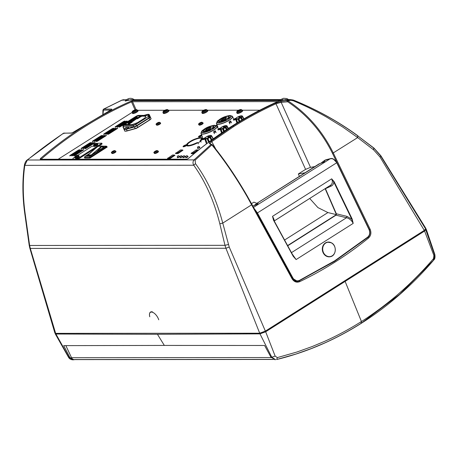<?xml version="1.0" encoding="UTF-8"?>
<svg xmlns="http://www.w3.org/2000/svg" width="458" height="458" viewBox="0 0 458 458"><rect width="100%" height="100%" fill="white"/><g stroke="black" fill="none" stroke-linecap="round" stroke-linejoin="round"><path stroke-width="0.69" d="M361.574 323.016L399.72 294.334L433.898 259.869C412.286 285.139 388.109 306.27 361.368 323.256C334.586 340.202 306.339 352.294 276.632 359.536L296.091 354.005L311.44 348.527L324.001 343.271C336.716 337.58 349.065 330.939 361.059 323.342L361.368 323.256M433.961 259.394L434.556 255.02M425.883 228.989L426.249 229.258L424.589 231.038L433.892 255.472L433.537 258.593C422.843 271.056 411.507 282.523 399.525 292.994C394.973 297.059 388.876 302.005 381.222 307.839C372.228 314.423 365.633 318.986 361.436 321.51C349.511 329.067 337.231 335.68 324.59 341.342L312.104 346.574L296.841 352.042L277.342 357.601L275.155 356.095L265.663 331.775L259.989 333.865L271.777 357.223L270.964 357.229L275.121 359.633M275.155 356.095L271.777 357.223L275.573 359.662L274.68 359.656M426.249 229.258L434.831 254.476L434.321 254.19L425.848 230.059M74.763 359.604L73.503 359.805L69.811 357.377L68.952 357.377L73.034 359.782M55.263 333.327L55.212 333.779L55.939 334.019L157.438 334.277L164.336 345.429L63.696 345.624L69.811 357.377M55.939 334.019L68.952 357.377L68.545 357.326L68.694 356.942M259.989 333.865L157.438 334.277M265.663 331.775L424.589 231.038M424.709 230.105L265.153 331.586L260.883 333.161A25196.99 6393.938 155.8 0 1 260.241 333.166M270.964 357.229L264.592 345.475L164.336 345.429M433.898 259.869C434.945 258.993 435.255 257.19 434.831 254.476L433.892 255.472M273.289 359.381L74.883 359.53A3.716 3.126 -90 0 1 74.253 359.604A3.716 3.126 -90 0 1 71.522 357.698L65.866 345.618M40.951 159.418A0.744 0.624 90 0 0 40.212 159.418L40.43 158.537C54.302 146.566 68.815 135.78 83.969 126.173C99.117 116.572 114.763 108.243 130.896 101.189A0.744 0.372 66.4 0 1 131.509 101.876C115.399 108.918 99.781 117.231 84.656 126.82C69.53 136.404 55.046 147.178 41.191 159.126L41.26 159.275M298.69 281.052L334.477 261.409L367.677 237.559C369.978 235.475 370.539 232.853 369.366 229.698L332.508 153.39C321.831 131.801 306.906 114.603 287.744 101.785L281.172 102.34L275.974 103.76C261.404 110.361 247.274 117.998 233.586 126.671L211.796 141.648C210.342 142.799 209.924 143.577 210.543 143.984A0.744 0.693 114 0 0 210.222 143.68L210.222 143.68A0.744 0.693 114 0 0 209.581 143.732C208.882 143.285 209.38 142.398 211.086 141.064L232.91 126.064C246.622 117.374 260.774 109.725 275.373 103.113L281.389 101.344L287.24 100.594L290.784 99.558L293.401 100.142M374.1 148.398L380.546 155.789L425.207 228.296L425.929 228.531L424.291 230.38L380.008 156.991L373.636 149.881L357.675 137.577L342.905 127.135L326.938 117.311C315.762 110.928 304.444 105.38 292.977 100.663L289.771 100.411L288.237 101C307.524 113.933 322.546 131.269 333.31 153.024L370.173 229.332C371.524 232.847 370.951 235.773 368.45 238.103C347.004 255.438 324.104 269.951 299.761 281.641C296.675 282.849 294.122 281.91 292.089 278.83L247.12 196.596C235.807 177 224.059 159.762 211.871 144.883L195.131 160.174L195.469 163.655C207.359 179.708 216.462 199.522 222.76 223.098L229.229 247.045L265.371 331.123L259.703 333.212L55.636 333.361L54.886 333.052L55.315 332.233M210.308 143.772L212.46 145.014C224.535 159.796 236.185 176.908 247.412 196.356L251.974 204.474L251.694 204.76L222.76 223.098L219.829 223.796C214.144 201.114 205.453 181.591 193.757 165.229C192.658 163.283 192.761 161.502 194.066 159.882L211.132 144.425L209.581 143.732M211.871 144.883L211.132 144.425L212.094 144.676M295.347 281.201L295.754 281.183M282.941 99.563L279.529 100.966L285.374 99.563L286.908 99.867M132.602 99.987L131.068 99.678L125.223 101.081L128.635 99.684M124.897 99.993L123.654 99.684L122.303 99.993L103.748 109.118L111.752 109.113L111.403 109.697L73.045 132.385L71.156 133.123A0.744 0.624 -90 0 1 71.465 133.026L71.465 133.026A0.744 0.624 -90 0 1 71.62 133.049M130.896 101.189L132.889 100.674L279.357 100.565L278.979 101.081C246.662 115.279 216.508 134.394 188.507 158.428L186.687 159.31L40.212 159.418M71.156 133.123L63.748 133.129C51.708 141.196 39.583 150.155 27.365 160.008L24.812 165.355C22.637 180.246 22.763 196.453 25.201 213.983L29.633 245.465L224.981 245.322L219.829 223.796M292.977 100.663L293.572 100.222C317.01 109.783 338.359 121.633 357.606 135.774L357.675 137.577L332.508 153.39M358.076 136.123L373.608 147.997L373.636 149.881M424.291 230.38L265.371 331.123M309.717 198.469L317.944 207.611L327.917 212.564L336.407 214.636L287.584 245.58M259.703 333.212L225.92 248.276L30.308 248.425L55.636 333.361M251.522 203.638L253.881 202.144L256.852 203.341M299.4 176.37L298.324 173.971L305.583 169.374L275.974 103.76A0.744 0.366 -114.4 0 0 275.373 103.113M314.829 166.586L310.507 167.359L305.583 169.374M368.45 238.103A0.744 0.338 51 0 0 367.677 237.559L367.505 237.633M138.047 110.326L137.589 110.326M110.538 110.115L103.422 110.12L103.016 114.082M29.633 245.465L30.308 248.425L29.822 248.144L29.192 245.242L29.633 245.465M229.229 247.045L225.92 248.276L224.981 245.322L228.399 244.503M305.074 172.775L298.324 173.971M325.151 188.69L336.407 214.63M292.37 278.573L297.299 281.498L299.103 281.029A0.744 0.366 64.4 0 1 299.761 281.641M287.017 101.59L287.24 100.594L288.237 101L287.744 101.785M425.929 228.531L380.924 155.846L373.946 148.071L357.606 135.774M357.916 135.843C338.525 121.61 317.05 109.702 293.509 100.119L293.572 100.222M289.771 100.411L289.101 99.867L283.851 99.873M310.507 167.359L281.172 102.34A0.744 0.498 -97.4 0 1 281.389 101.344M195.131 160.174L194.066 159.882L27.365 160.008L27.045 160.575M195.469 163.655L193.757 165.229L24.812 165.355L24.497 164.662C25.093 162.384 25.969 160.85 27.119 160.06L63.485 133.204L63.278 133.753M126.185 99.987L121.817 100.216M103.17 109.828L103.102 110.533L103.502 109.176L122.034 100.056L126.545 99.684M30.085 247.646L29.822 248.144L54.886 333.052M29.552 244.904L29.192 245.242L24.806 213.777L25.201 213.983M24.967 164.113L24.497 164.662C22.265 179.782 22.368 196.156 24.806 213.777L25.133 213.48M111.38 109.697A0.744 0.624 -90 0 1 111.752 109.113M111.403 109.697A0.744 0.372 -117 0 0 111.311 109.714L72.937 132.414A0.744 0.349 -124.2 0 0 72.874 132.494M73.045 132.385A0.744 0.349 -124.2 0 0 72.937 132.414L71.465 133.026L63.485 133.204M103.422 110.12L103.748 109.118M132.889 100.674A0.744 0.624 90 0 0 132.545 101.71L131.509 101.876L135.03 109.846M40.579 159.275L187.053 159.166A0.744 0.624 90 0 0 186.687 159.31M40.43 158.537A0.744 0.326 49.2 0 1 41.191 159.126M187.219 159.195A0.744 0.624 90 0 0 187.053 159.166L188.393 158.468A0.744 0.321 49.3 0 1 188.507 158.428M188.335 158.565A0.744 0.321 49.3 0 1 188.393 158.468C216.399 134.423 246.564 115.302 278.899 101.098L278.899 101.098A0.744 0.378 66.3 0 1 278.979 101.081A0.744 0.624 90 0 1 279.357 100.565M274.205 220.945L330.138 185.49C332.388 184.156 332.897 181.941 331.678 178.832L333.733 181.86C333.67 183.864 332.874 185.244 331.346 186.005L330.138 185.49L274.176 220.996M291.322 252.724L296.114 259.572L293.212 256.303L273.483 220.126L272.527 216.325C274.067 219.233 274.571 220.808 274.027 221.059M325.375 188.547L336.338 213.783L336.012 215.18L287.704 245.803M252.472 206.157L253.984 205.602L256.852 203.381L319.203 163.855L323.56 162.166C324.888 161.273 325.123 160.827 324.27 160.827L325.936 159.768L324.27 160.827L324.774 160.953M319.581 163.798L256.451 203.592L319.163 163.838L320.72 163.3L324.848 160.237L325.558 160.243L325.169 160.077M252.845 206.1L256.829 204.468C258.157 203.57 258.392 203.123 257.533 203.129L258.031 203.243M352.139 218.953L353.198 223.384C351.618 220.355 349.391 218.472 346.511 217.739L346.969 216.376L351.738 219.136L353.198 223.384L296.114 259.572L293.355 256.177L273.323 219.33L272.527 216.325L331.678 178.832L334.134 181.677L352.139 218.953L351.738 219.136L333.733 181.86L334.134 181.677M254.11 208.39L257.47 212.999L292.971 278.075C294.677 280.651 296.818 281.43 299.395 280.411L334.615 260.871L367.682 237.13C369.778 235.177 370.264 232.733 369.142 229.796L336.756 162.739C335.096 159.739 332.937 158.394 330.287 158.691L326.314 159.939M273.609 219.972L273.329 219.342M334.655 261.197L367.7 237.467C369.921 235.2 370.408 232.601 369.171 229.681L336.79 162.624L333.579 159.292M255.306 210.583L292.473 278.298L297.362 281.269L299.355 280.788L297.408 281.269M292.971 278.075L292.027 278.309M294.053 280.491L297.122 281.269M324.567 160.455L325.976 159.745M327.43 242.15A7.425 6.412 79.4 0 0 327.39 242.156A7.425 6.412 79.4 0 0 322.323 248.431A7.425 6.412 79.4 0 0 326.325 256.148A7.425 6.412 79.4 0 0 330.121 256.755A7.425 6.412 79.4 0 0 330.161 256.749M186.572 145.529A2.193 0.555 155.8 0 1 183.435 146.783A2.193 0.555 155.8 0 1 183.194 146.755A2.193 0.555 155.8 0 1 183.99 145.684A2.193 0.555 155.8 0 1 186.543 144.728M204.829 139.06A2.193 0.555 155.8 0 1 202.785 139.673A2.193 0.555 155.8 0 1 202.545 139.644A2.193 0.555 155.8 0 1 202.963 138.826A2.193 0.555 155.8 0 1 205.075 137.795M220.269 129.276A2.193 0.555 155.8 0 1 218.231 129.883A2.193 0.555 155.8 0 1 217.985 129.854A2.193 0.555 155.8 0 1 218.403 129.036A2.193 0.555 155.8 0 1 220.516 128.005M235.715 119.486A2.193 0.555 155.8 0 1 233.672 120.099A2.193 0.555 155.8 0 1 233.431 120.065A2.193 0.555 155.8 0 1 233.843 119.252A2.193 0.555 155.8 0 1 235.962 118.221M78.707 150.55L78.484 150.052L79.835 149.674L79.486 150.052L70.938 155.474L69.748 155.909L69.937 155.474L70.103 155.846M80.711 150.545L80.488 150.052L81.839 149.674L81.49 150.052L72.942 155.474L71.751 155.909L71.94 155.474L72.106 155.846M82.715 150.545L82.492 150.052L83.843 149.669L83.493 150.052L74.946 155.468L73.755 155.909L73.944 155.468L74.11 155.846M90.014 143.383L89.791 142.89L91.136 142.507L90.793 142.885L82.245 148.306L81.055 148.741L81.243 148.306L81.409 148.678M92.018 143.383L91.795 142.885L93.146 142.507L92.797 142.885L84.249 148.306L83.058 148.741L83.247 148.306L83.413 148.678M94.022 143.377L93.798 142.885L95.149 142.507L94.8 142.885L86.253 148.3L85.062 148.741L85.251 148.306L85.417 148.678M101.321 136.215L101.098 135.723L102.346 135.408L102.1 135.723L93.552 141.138L92.361 141.579L92.55 141.138L92.716 141.516M103.325 136.215L103.102 135.723L104.447 135.339L104.103 135.717L95.556 141.138L94.365 141.574L94.554 141.138L94.72 141.511M105.329 136.209L105.105 135.717L106.451 135.339L106.107 135.717L97.56 141.138L96.369 141.574L96.558 141.138L96.724 141.511M112.628 129.047L112.405 128.555L113.75 128.171L113.407 128.555L104.859 133.971L103.668 134.412L103.857 133.971L104.023 134.349M114.632 129.047L114.408 128.555L115.754 128.171L115.41 128.555L106.863 133.971L105.672 134.406L105.861 133.971L106.027 134.343M116.635 129.047L116.412 128.549L117.758 128.171L117.414 128.549L108.867 133.971L107.676 134.406L107.865 133.971L108.031 134.343M123.929 121.88L123.712 121.387L125.057 121.009L124.713 121.387L116.166 126.803L115.078 127.175L115.164 126.809L115.313 127.147M125.939 121.88L125.715 121.387L127.061 121.004L126.717 121.387L118.17 126.803L116.979 127.244L117.168 126.803L117.334 127.181M122.692 125.206L120.173 126.803L119.086 127.175L119.172 126.803L119.32 127.141M179.456 156.441A1.3 0.332 155.8 0 1 179.479 156.441A1.3 0.332 155.8 0 1 179.696 156.516A1.3 0.332 155.8 0 1 178.946 157.209A1.3 0.332 155.8 0 1 177.549 157.661A1.3 0.332 155.8 0 1 177.326 157.586A1.3 0.332 155.8 0 1 177.423 157.352M182.261 156.436A1.3 0.332 155.8 0 1 182.284 156.436A1.3 0.332 155.8 0 1 182.502 156.516A1.3 0.332 155.8 0 1 181.752 157.203A1.3 0.332 155.8 0 1 180.355 157.661A1.3 0.332 155.8 0 1 180.131 157.581A1.3 0.332 155.8 0 1 180.234 157.352M185.072 156.436A1.3 0.332 155.8 0 1 185.089 156.436A1.3 0.332 155.8 0 1 185.307 156.516A1.3 0.332 155.8 0 1 184.557 157.203A1.3 0.332 155.8 0 1 183.16 157.661A1.3 0.332 155.8 0 1 182.937 157.581A1.3 0.332 155.8 0 1 183.04 157.346M199.682 147.173A1.3 0.332 155.8 0 1 199.705 147.173A1.3 0.332 155.8 0 1 199.923 147.247A1.3 0.332 155.8 0 1 199.173 147.94A1.3 0.332 155.8 0 1 197.776 148.392A1.3 0.332 155.8 0 1 197.553 148.318A1.3 0.332 155.8 0 1 197.65 148.083M187.877 156.436A1.3 0.332 155.8 0 1 187.894 156.436A1.3 0.332 155.8 0 1 188.112 156.51A1.3 0.332 155.8 0 1 187.362 157.203A1.3 0.332 155.8 0 1 185.965 157.655A1.3 0.332 155.8 0 1 185.742 157.575A1.3 0.332 155.8 0 1 185.845 157.346M175.574 153.585L178.013 153.562L182.948 150.241M167.576 158.657L170.015 158.628L174.95 155.308M191.204 153.573L193.173 153.722L196.201 151.924M201.995 135.751A2.193 0.555 155.8 0 1 198.875 136.994A2.193 0.555 155.8 0 1 198.635 136.965A2.193 0.555 155.8 0 1 199.253 136.009A2.193 0.555 155.8 0 1 201.652 134.99M215.821 125.624A2.193 0.555 155.8 0 1 217.092 125.2M217.436 125.961A2.193 0.555 155.8 0 1 217.063 126.219M78.484 150.052L69.937 155.474M80.488 150.052L71.94 155.474M82.492 150.052L73.944 155.468M89.791 142.89L81.243 148.306M91.795 142.885L83.247 148.306M93.798 142.885L85.251 148.306M101.098 135.723L92.55 141.138M103.102 135.723L94.554 141.138M105.105 135.717L96.558 141.138M112.405 128.555L103.857 133.971M114.408 128.555L105.861 133.971M116.412 128.549L107.865 133.971M123.712 121.387L115.164 126.809M125.715 121.387L117.168 126.803M127.782 121.525L119.172 126.803M127.719 121.387L128.635 120.986M150.516 119.429L150.945 118.925M136.152 128.538L136.982 128.011M200.684 141.138A8.244 2.09 155.8 0 1 197.948 142.93M215.661 131.704A8.244 2.09 155.8 0 1 214.018 132.78M231.101 121.92A8.244 2.09 155.8 0 1 229.458 122.99M137.618 110.389A5.943 1.506 155.8 0 1 138.614 110.292L164.811 110.269M168.435 110.269L203.684 110.241M207.314 110.241L238.555 110.212M242.185 110.212L259.766 110.201M58.155 159.264L130.999 113.086A5.943 1.506 155.8 0 1 132.047 112.473M145.449 115.359A2.244 0.573 155.8 0 1 148.134 114.42A2.244 0.573 155.8 0 1 148.506 114.723A2.244 0.573 155.8 0 1 147.86 115.353M124.942 129.122A2.244 0.573 155.8 0 1 124.696 129.087A2.244 0.573 155.8 0 1 125.618 127.931A2.244 0.573 155.8 0 1 128.28 127.003A2.244 0.573 155.8 0 1 128.652 127.307A2.244 0.573 155.8 0 1 127.095 128.463A2.244 0.573 155.8 0 1 124.942 129.122M127.364 128.326A1.357 0.343 -24.2 0 0 126.311 128.801M129.368 121.519L128.881 121.771L129.396 121.588M129.717 121.41L129.253 121.427L129.637 121.215M130.564 120.597L131.154 120.551L130.564 120.597M130.959 120.345L131.641 120.242L130.982 120.385M131.217 120.179L131.807 120.139L131.217 120.179M132.047 119.653L132.768 119.527L131.933 120.059L131.606 119.933L132.064 119.67M132.9 119.114L133.65 118.966L132.917 119.154M133.198 118.925L134.057 118.714L133.198 118.925M134.618 118.284L133.719 118.593L134.623 118.307M134.795 117.941L135.333 117.912L134.681 118.153M128.624 123.128L137.755 117.431L135.997 117.643L127.725 122.887L128.624 123.128M140.469 116.04L137.2 116.046L123.883 124.484L127.147 124.484L131.286 121.862L132.167 121.862L140.469 116.04M137.165 116.469L136.828 116.756L137.182 116.504M136.221 117.093L136.828 116.967L136.295 116.99M135.539 117.443L136.467 117.185L135.539 117.443M128.412 122.126L128.933 121.971L128.395 122M127.765 122.372L128.595 122.172L127.765 122.372M126.992 122.858L127.576 122.818L126.992 122.858M126.66 123.133L126.322 123.414L126.677 123.162M125.71 123.752L126.316 123.626L125.79 123.649M125.034 124.101L125.956 123.843L125.034 124.101M123.46 126.248A2.227 0.567 -24.2 0 0 123.311 126.62A2.227 0.567 -24.2 0 0 123.689 126.752L133.667 126.746A2.227 0.567 -24.2 0 0 136.524 125.698L148.936 117.832A2.227 0.567 -24.2 0 0 149.766 116.916A2.227 0.567 -24.2 0 0 149.388 116.784L149.027 115.983M145.741 116.172L142.404 116.177A1.483 0.378 -24.2 0 0 140.503 116.876L137.469 118.799L136.495 118.605L140.635 115.983L137.228 115.983L123.712 124.547L127.124 124.547L131.257 121.925L132.23 122.12L129.196 124.044A1.483 0.378 -24.2 0 0 128.641 124.65A1.706 0.435 155.8 0 1 128.984 123.843L132.018 121.925M137.497 117.683L136.558 117.466L134.852 118.588M137.48 117.643L135.906 118.513L134.841 118.496M135.671 118.628L134.933 118.588L129.637 121.942L130.387 122.011L129.385 122.011L127.805 122.887L128.732 123.059L130.387 122.011M135.654 118.588L130.358 121.942M134.835 117.912L135.368 117.717L134.761 118.147M128.933 122.103L128.372 122.068L128.83 121.857M103.09 147.694L102.111 146.617L102.392 146.119L96.352 151.959L103.995 147.115L103.331 147.115M98.189 146.125L98.968 146.125L98.189 146.125L98.144 146.617L98.001 146.285L87.879 154.953L87.873 155.417M106.926 146.514L106.932 147.31L106.668 146.72L105.598 146.331L102.621 146.331M107.166 147.052L90.386 157.798L89.791 158.062L89.528 157.472L84.478 157.478L84.741 158.067L89.791 158.062M89.081 154.06L86.791 155.508L90.758 155.508L96.352 151.959M90.867 152.697L84.782 156.59M90.386 157.798L90.123 157.209L106.668 146.72L106.903 146.463L106.668 146.72L106.903 146.463L106.29 146.148L89.883 156.292L89.528 157.472L90.123 157.209L89.883 156.292L85.188 156.298L84.713 157.214M91.84 155.411L91.308 154.947L101.424 146.279L102.111 146.617M102.455 146.188L103.456 147.287L103.13 147.739M96.695 143.325L101.67 143.165L101.521 143.514L79.738 157.329A4.826 1.225 155.8 0 1 75.484 159.252M77.871 155.21L91.76 146.405L93.713 146.056M72.707 159.252A4.826 1.225 155.8 0 1 74.522 157.329L74.723 157.209M97.073 147.178L80.03 157.981A4.826 1.225 155.8 0 1 77.585 159.247M101.745 143.337L102.094 143.869L101.813 144.173L98.951 145.988M76.864 155.709L76.835 155.491A3.973 3.097 56.9 0 1 77.545 155.491A1.219 0.309 155.8 0 1 77.465 155.583L77.465 155.583A1.219 0.309 155.8 0 1 77.345 155.686A3.973 3.252 -148.4 0 0 76.566 155.76L76.515 155.789A3.973 2.273 84.1 0 0 76.154 156.298A1.219 0.309 155.8 0 1 75.954 156.361A1.219 0.309 155.8 0 1 75.776 156.401A3.973 1.929 -112.9 0 1 75.982 155.926L76.022 155.926M76.034 155.938L75.982 155.926A3.973 2.885 -140 0 0 75.387 156.201A1.826 0.464 -24.2 0 0 75.032 156.499L75.032 156.499A1.826 0.464 -24.2 0 0 75.805 156.836A1.826 0.464 -24.2 0 0 77.849 155.863A1.826 0.464 -24.2 0 0 77.906 155.21L77.906 155.21A1.826 0.464 -24.2 0 0 77.328 155.302M75.581 156.006A3.973 3.464 51.5 0 1 76.234 155.646L76.24 155.737A3.899 3.401 -128.5 0 0 75.679 156.029M76.291 155.617A3.973 2.485 -110.1 0 1 76.669 155.428A3.973 2.485 -110.1 0 1 76.772 155.394L76.818 155.457A3.899 2.439 69.9 0 0 76.377 155.668L76.463 155.823M76.818 155.583L76.818 155.583A3.899 3.04 -123.1 0 1 77.442 155.577M76.148 156.321L76.515 155.789M76.234 155.646L76.337 155.983M76.595 155.754L77.328 155.714M75.232 156.928A2.227 0.567 -24.2 0 0 74.791 157.563A2.227 0.567 -24.2 0 0 75.896 157.586A2.227 0.567 -24.2 0 0 77.992 156.67A2.227 0.567 -24.2 0 0 78.856 155.737L77.906 155.21A3.973 3.973 0 0 0 77.013 155.325L76.772 155.394A1.219 0.309 155.8 0 1 76.973 155.336A1.219 0.309 155.8 0 1 77.013 155.325A1.219 0.309 155.8 0 1 77.156 155.296L77.156 155.296A3.973 1.718 80 0 0 76.818 155.48L76.772 155.56M96.071 143.486L96.083 143.388A1.219 0.309 155.8 0 1 96.203 143.388A1.219 0.309 155.8 0 1 96.289 143.417A3.973 3.303 101.7 0 0 95.59 143.663L95.573 143.726M94.52 144.07A1.826 0.464 -24.2 0 0 93.781 144.613L93.781 144.613A1.826 0.464 -24.2 0 0 94.176 145.026A1.826 0.464 -24.2 0 0 96.117 144.293A1.826 0.464 -24.2 0 0 96.655 143.325L96.655 143.325A1.826 0.464 -24.2 0 0 96.191 143.388M95.132 144.007L94.995 144.007A3.973 3.55 115.6 0 0 94.348 144.533A1.219 0.309 155.8 0 1 94.148 144.505A3.973 3.515 -98.8 0 1 94.714 143.967L94.732 143.944A3.973 1.008 -124.6 0 0 94.508 143.989A1.219 0.309 155.8 0 1 94.686 143.886A1.219 0.309 155.8 0 1 94.88 143.778A3.973 1.838 65 0 1 94.972 143.726A3.973 1.838 65 0 1 95.253 143.646L95.31 143.623A3.973 3.761 -88.3 0 1 96.083 143.388M94.829 143.967L94.783 144.024A3.899 3.446 81.2 0 0 94.268 144.505L94.302 144.533M95.212 144.024A3.899 1.592 52.2 0 1 95.556 144.133L95.218 143.738A3.899 1.803 -115 0 0 94.88 143.858L94.503 143.995A3.973 1.008 -124.6 0 1 94.508 143.989A3.973 3.973 0 0 0 93.781 144.613L93.547 145.678A2.227 0.567 -24.2 0 0 96.552 144.9A2.227 0.567 -24.2 0 0 97.611 143.852A2.227 0.567 -24.2 0 0 96.844 143.755M95.882 143.944L94.995 144.007M94.348 144.533L94.989 144.007M95.59 144.144L95.55 144.144A3.973 1.626 -127.8 0 0 95.052 143.989M95.825 143.972A3.899 1.197 -112.5 0 0 95.527 143.783L95.573 143.692A3.973 1.219 67.5 0 1 95.928 143.927L95.928 143.927A1.219 0.309 155.8 0 1 95.751 144.035A1.219 0.309 155.8 0 1 95.55 144.144M95.253 143.646L95.321 144.03M96.066 143.469A3.899 3.693 91.7 0 0 95.356 143.697L95.31 143.623M237.599 111.099L237.376 111.105A1.855 0.469 155.8 0 1 237.467 110.968A1.855 0.469 155.8 0 1 237.628 110.813A7.717 7.047 47.1 0 1 238.715 110.258A7.717 4.237 -111.7 0 1 239.345 109.874A1.855 0.469 155.8 0 1 239.677 109.765A1.855 0.469 155.8 0 1 239.981 109.685A7.717 2.685 78.1 0 0 239.58 110L239.494 110.195M239.15 109.966A2.467 0.624 -24.2 0 0 237.513 110.847A2.467 0.624 -24.2 0 0 238.297 111.632A2.467 0.624 -24.2 0 0 241.143 110.126A2.467 0.624 -24.2 0 0 240.335 109.577L240.335 109.577A2.467 0.624 -24.2 0 0 239.952 109.68M237.095 111.798A2.971 0.756 -24.2 0 0 236.694 112.496L237.513 110.847A7.723 7.723 0 0 1 240.335 109.577L242.116 110.057A2.971 0.756 -24.2 0 0 241.326 109.897M239.591 110.304L239.58 110A7.717 6.441 54.2 0 1 240.731 109.891A1.855 0.469 155.8 0 1 240.484 110.183L240.484 110.183A7.717 6.635 -155 0 0 239.242 110.401L239.173 110.538M239.494 110.069L239.46 109.989A7.568 4.156 68.3 0 0 238.887 110.349L239.036 110.618M237.41 111.082L238.406 110.641L238.773 111.031L238.378 110.659A7.717 6.028 -144.3 0 0 237.376 111.105M239.242 110.401A7.717 3.83 81.7 0 0 238.761 111.122L238.761 111.122A1.855 0.469 155.8 0 1 238.435 111.231A1.855 0.469 155.8 0 1 238.131 111.311L238.343 111.305M202.734 111.128L202.51 111.134A1.855 0.469 155.8 0 1 202.602 110.996A1.855 0.469 155.8 0 1 202.757 110.842A7.717 7.047 47.1 0 1 203.844 110.281A7.717 4.237 -111.7 0 1 204.48 109.897A1.855 0.469 155.8 0 1 204.806 109.788A1.855 0.469 155.8 0 1 205.11 109.708A7.717 2.685 78.1 0 0 204.709 110.029L205.075 109.725M204.285 109.989A2.467 0.624 -24.2 0 0 202.648 110.87A2.467 0.624 -24.2 0 0 203.432 111.66A2.467 0.624 -24.2 0 0 206.272 110.155A2.467 0.624 -24.2 0 0 205.465 109.605L205.465 109.605A2.467 0.624 -24.2 0 0 205.081 109.702M202.224 111.826A2.971 0.756 -24.2 0 0 201.823 112.519L202.648 110.87A7.723 7.723 0 0 1 205.465 109.605L207.245 110.086A2.971 0.756 -24.2 0 0 206.461 109.92M204.72 110.332L204.709 110.029A7.717 6.441 54.2 0 1 205.86 109.914A1.855 0.469 155.8 0 1 205.613 110.212L205.613 110.212A7.717 6.635 -155 0 0 204.371 110.43L204.302 110.567M204.623 110.092L204.589 110.017A7.568 4.156 68.3 0 0 204.016 110.372L204.171 110.641M202.539 111.111L203.535 110.664L203.902 111.054L203.507 110.681A7.717 6.028 -144.3 0 0 202.51 111.134M204.371 110.43A7.717 3.83 81.7 0 0 203.89 111.151L203.89 111.151A1.855 0.469 155.8 0 1 203.564 111.26A1.855 0.469 155.8 0 1 203.26 111.34L203.478 111.334M163.855 111.157L163.632 111.162A1.855 0.469 155.8 0 1 163.724 111.025A1.855 0.469 155.8 0 1 163.878 110.87A7.717 7.047 47.1 0 1 164.972 110.309A7.717 4.237 -111.7 0 1 165.601 109.926A1.855 0.469 155.8 0 1 165.928 109.817A1.855 0.469 155.8 0 1 166.231 109.743A7.717 2.685 78.1 0 0 165.83 110.057L165.779 110.378M165.407 110.017A2.467 0.624 -24.2 0 0 163.769 110.899A2.467 0.624 -24.2 0 0 164.554 111.689A2.467 0.624 -24.2 0 0 167.399 110.183A2.467 0.624 -24.2 0 0 166.586 109.634L166.586 109.634A2.467 0.624 -24.2 0 0 166.202 109.737L165.739 110.229M163.346 111.855A2.971 0.756 -24.2 0 0 162.951 112.548L163.769 110.899A7.723 7.723 0 0 1 166.586 109.634L168.367 110.115A2.971 0.756 -24.2 0 0 167.582 109.954M165.842 110.361L165.83 110.057A7.717 6.441 54.2 0 1 166.987 109.949A1.855 0.469 155.8 0 1 166.735 110.241L166.735 110.241A7.717 6.635 -155 0 0 165.493 110.458L165.424 110.596M165.75 110.12L165.71 110.046A7.568 4.156 68.3 0 0 165.143 110.407L165.292 110.67M163.666 111.139L164.657 110.693L165.023 111.082L164.628 110.71A7.717 6.028 -144.3 0 0 163.632 111.162M165.493 110.458A7.717 3.83 81.7 0 0 165.017 111.179L165.017 111.179A1.855 0.469 155.8 0 1 164.685 111.288A1.855 0.469 155.8 0 1 164.382 111.368L164.599 111.363M132.992 111.179L132.768 111.185A1.855 0.469 155.8 0 1 132.86 111.048A1.855 0.469 155.8 0 1 133.015 110.893A7.717 7.047 47.1 0 1 134.108 110.338A7.717 4.237 -111.7 0 1 134.738 109.949A1.855 0.469 155.8 0 1 135.07 109.84A1.855 0.469 155.8 0 1 135.373 109.765A7.717 2.685 78.1 0 0 134.973 110.08L134.915 110.401M134.543 110.04A2.467 0.624 -24.2 0 0 132.906 110.922A2.467 0.624 -24.2 0 0 133.69 111.712A2.467 0.624 -24.2 0 0 136.536 110.206A2.467 0.624 -24.2 0 0 135.728 109.657L135.728 109.657A2.467 0.624 -24.2 0 0 135.345 109.76M132.488 111.878A2.971 0.756 -24.2 0 0 132.087 112.571L132.906 110.922A7.723 7.723 0 0 1 135.728 109.657L137.503 110.138A2.971 0.756 -24.2 0 0 136.719 109.977M134.984 110.384L134.973 110.08A7.717 6.441 54.2 0 1 136.123 109.972A1.855 0.469 155.8 0 1 135.877 110.263L135.877 110.263A7.717 6.635 -155 0 0 134.635 110.481L134.566 110.618M134.887 110.143L134.847 110.069A7.568 4.156 68.3 0 0 134.28 110.43L134.429 110.693M132.803 111.162L133.799 110.716L134.165 111.111L133.77 110.733A7.717 6.028 -144.3 0 0 132.768 111.185M134.635 110.481A7.717 3.83 81.7 0 0 134.154 111.202L134.154 111.202A1.855 0.469 155.8 0 1 133.828 111.311A1.855 0.469 155.8 0 1 133.524 111.391L133.736 111.386M154.907 151.684L154.684 151.678A1.3 0.332 155.8 0 1 154.77 151.564A1.3 0.332 155.8 0 1 154.913 151.432A6.864 6.12 49.7 0 1 155.634 151.1A6.864 4.059 -110.9 0 1 156.081 150.814A1.3 0.332 155.8 0 1 156.35 150.728A1.3 0.332 155.8 0 1 156.59 150.676A6.864 2.708 79.1 0 0 156.292 150.922L156.201 151.088M155.256 152.016A1.666 0.424 -24.2 0 0 157.277 150.945A1.666 0.424 -24.2 0 0 156.522 150.653A1.666 0.424 -24.2 0 0 154.495 151.718A1.666 0.424 -24.2 0 0 155.256 152.016M156.207 150.985L156.184 150.94A6.715 3.967 69.1 0 0 155.8 151.197L155.88 151.335M154.718 151.655L155.64 151.644L155.336 151.426A6.864 5.164 -141.8 0 0 154.684 151.678M156.894 151.031L157.025 150.842A6.864 5.53 55.8 0 0 156.292 150.922L156.275 151.169M157.025 150.842A1.3 0.332 155.8 0 1 156.796 151.094L156.796 151.094A6.864 5.754 -151.2 0 0 155.995 151.243L155.932 151.375M155.995 151.243A6.864 3.693 83 0 0 155.628 151.707L155.628 151.707A1.3 0.332 155.8 0 1 155.359 151.793A1.3 0.332 155.8 0 1 155.119 151.85L155.336 151.856M199.579 123.368L199.356 123.362A1.3 0.332 155.8 0 1 199.442 123.248A1.3 0.332 155.8 0 1 199.585 123.11A6.864 6.12 49.7 0 1 200.306 122.784A6.864 4.059 -110.9 0 1 200.753 122.498A1.3 0.332 155.8 0 1 201.022 122.412A1.3 0.332 155.8 0 1 201.262 122.355A6.864 2.708 79.1 0 0 200.965 122.601L200.873 122.773M199.928 123.694A1.666 0.424 -24.2 0 0 201.949 122.629A1.666 0.424 -24.2 0 0 201.194 122.332A1.666 0.424 -24.2 0 0 199.167 123.402A1.666 0.424 -24.2 0 0 199.928 123.694M200.879 122.67L200.862 122.624A6.715 3.967 69.1 0 0 200.478 122.881L200.552 123.019M200.301 123.339L200.009 123.105A6.864 5.164 -141.8 0 0 199.356 123.362M201.566 122.715L201.697 122.526A6.864 5.53 55.8 0 0 200.965 122.601L200.947 122.847M201.697 122.526A1.3 0.332 155.8 0 1 201.468 122.773L201.468 122.773A6.864 5.754 -151.2 0 0 200.667 122.921L200.604 123.059M200.667 122.921A6.864 3.693 83 0 0 200.301 123.391L200.301 123.391A1.3 0.332 155.8 0 1 200.031 123.477A1.3 0.332 155.8 0 1 199.791 123.534L200.014 123.534M157.094 123.402L156.871 123.397A1.3 0.332 155.8 0 1 156.957 123.276A1.3 0.332 155.8 0 1 157.105 123.145A6.864 6.12 49.7 0 1 157.827 122.818A6.864 4.059 -110.9 0 1 158.268 122.526A1.3 0.332 155.8 0 1 158.537 122.446A1.3 0.332 155.8 0 1 158.777 122.389A6.864 2.708 79.1 0 0 158.479 122.635L158.388 122.801M157.443 123.729A1.666 0.424 -24.2 0 0 159.47 122.658A1.666 0.424 -24.2 0 0 158.708 122.366A1.666 0.424 -24.2 0 0 156.682 123.437A1.666 0.424 -24.2 0 0 157.443 123.729M158.399 122.698L158.376 122.652A6.715 3.967 69.1 0 0 157.993 122.91L158.067 123.053M157.821 123.368L157.529 123.139A6.864 5.164 -141.8 0 0 156.871 123.397M159.081 122.75L159.218 122.555A6.864 5.53 55.8 0 0 158.479 122.635L158.462 122.881M159.218 122.555A1.3 0.332 155.8 0 1 158.983 122.807L158.983 122.807A6.864 5.754 -151.2 0 0 158.182 122.956L158.119 123.093M159.109 122.647L158.193 122.944A6.864 3.693 83 0 0 157.821 123.42L157.821 123.42A1.3 0.332 155.8 0 1 157.552 123.505A1.3 0.332 155.8 0 1 157.312 123.563L157.529 123.568M112.422 151.718L112.199 151.713A1.3 0.332 155.8 0 1 112.284 151.598A1.3 0.332 155.8 0 1 112.428 151.461A6.864 6.12 49.7 0 1 113.149 151.134A6.864 4.059 -110.9 0 1 113.595 150.848A1.3 0.332 155.8 0 1 113.865 150.762A1.3 0.332 155.8 0 1 114.105 150.705A6.864 2.708 79.1 0 0 113.807 150.951L113.716 151.117M112.771 152.045A1.666 0.424 -24.2 0 0 114.792 150.98A1.666 0.424 -24.2 0 0 114.036 150.682A1.666 0.424 -24.2 0 0 112.01 151.753A1.666 0.424 -24.2 0 0 112.771 152.045M113.721 151.02L113.704 150.974A6.715 3.967 69.1 0 0 113.315 151.232L113.395 151.369M112.233 151.69L113.155 151.672L112.851 151.455A6.864 5.164 -141.8 0 0 112.199 151.713M114.408 151.066L114.54 150.877A6.864 5.53 55.8 0 0 113.807 150.951L113.79 151.197M114.54 150.877A1.3 0.332 155.8 0 1 114.311 151.123L114.311 151.123A6.864 5.754 -151.2 0 0 113.51 151.272L113.447 151.409M113.51 151.272A6.864 3.693 83 0 0 113.143 151.741L113.143 151.741A1.3 0.332 155.8 0 1 112.874 151.827A1.3 0.332 155.8 0 1 112.634 151.884L112.857 151.884M224.391 121.215L224.374 121.25A7.797 1.981 -24.2 0 0 230.809 117.174L230.517 117.494M228.239 119.246L227.552 118.301L225.897 119.349L226.378 119.836A5.794 1.471 155.8 0 1 219.834 122.04A5.794 1.471 155.8 0 1 218.85 121.685A5.794 1.471 155.8 0 1 219.113 120.872M231.536 122.881L230.649 120.912A8.839 2.244 155.8 0 1 228.994 121.96L229.882 123.929M229.641 122.372L229.361 121.748M221.918 118.765L221.517 118.92M224.97 117.58L224.46 117.632M225.319 117.448L225.027 117.477M220.996 120.259L220.315 120.259L220.991 120.208M230.219 121.21L230.672 122.223M221.741 120.391L222.016 119.979L221.724 119.882A2.445 0.618 155.8 0 1 221.987 119.275L221.97 119.275M222.273 119.378L221.798 119.275L223.418 118.364A2.445 0.618 155.8 0 1 225.061 117.763L225.044 118.049A2.221 0.567 -24.2 0 0 223.55 118.599M222.714 119.91L221.935 120.076M226.046 118.153A2.221 0.567 -24.2 0 0 226.029 118.107A2.221 0.567 -24.2 0 0 225.994 118.049L226.103 117.763A2.445 0.618 155.8 0 1 225.233 118.817A2.445 0.618 155.8 0 1 222.765 119.876L222.508 120.042M221.231 120.002L220.498 120.145M220.315 120.259L221.197 119.979M224.878 117.557L224.592 117.632M224.483 117.586L225.073 117.242M201.972 137.778A8.816 2.238 155.8 0 1 202.619 138.224A8.816 2.238 155.8 0 1 200.61 140.961L200.043 140.961L200.547 140.709L201.125 142.106M200.043 140.961L200.186 140.709A7.981 2.027 155.8 0 0 199.825 137.95A7.981 2.027 155.8 0 0 190.196 141.677A7.981 2.027 155.8 0 0 188.066 145.404A7.981 2.027 155.8 0 0 197.152 142.633L197.85 142.707L198.366 143.858M200.547 140.709A8.633 2.193 -24.2 0 0 200.312 137.64A8.633 2.193 -24.2 0 0 189.841 141.677A8.633 2.193 -24.2 0 0 187.58 145.707A8.633 2.193 -24.2 0 0 197.513 142.633L197.85 142.707A8.816 2.238 155.8 0 1 186.532 145.455A8.816 2.238 155.8 0 1 186.624 144.676M241.864 120.07L240.753 117.849A3.744 0.95 155.8 0 1 238.847 118.777L239.877 121.25M239.276 122.177L237.983 119.086L238.526 118.45A3.372 0.859 -24.2 0 0 240.421 117.546L238.738 117.477M238.063 119.051L237.983 119.086A3.744 0.95 155.8 0 1 236.471 119.418L237.588 122.549L237.089 122.538L235.979 119.406L236.46 118.954A3.372 0.859 -24.2 0 0 238.149 118.582L239.351 122.143M236.047 119.395L236.425 119.057L237.588 122.549L237.158 122.521L235.979 119.406A3.744 0.95 155.8 0 1 235.612 119.177A3.744 0.95 155.8 0 1 235.601 119.034L236.826 121.794M244.034 119.229L242.414 116.338L241.973 116.206A3.372 0.859 -24.2 0 0 241.549 115.782L241.337 115.782A3.372 0.859 -24.2 0 0 239.643 116.155L239.271 116.286A3.372 0.859 -24.2 0 0 237.301 117.231L236.986 117.425A3.372 0.859 -24.2 0 0 235.893 118.387L235.824 118.53A3.372 0.859 -24.2 0 0 236.242 118.948L236.236 119.04M239.826 121.284L238.784 118.788L238.194 118.656M236.425 119.057L237.57 122.818M235.784 118.725L237.347 117.185L239.774 116.092L241.606 115.92M241.217 117.025A3.372 0.859 -24.2 0 0 241.904 116.343L242.465 116.298L244.08 119.183M242.311 116.613L243.925 119.504L242.305 116.624A3.744 0.95 155.8 0 1 241.446 117.403M240.421 117.546L240.753 117.849M235.796 118.553L235.612 119.177L236.929 123.036M241.566 115.777L242.437 116.109A3.744 0.95 155.8 0 1 242.465 116.298L242.414 116.338M235.601 119.034L235.864 118.496M236.74 117.849L236.986 117.425M240.078 116.246L239.643 116.155M208.951 131.005L208.928 131.04A7.797 1.981 -24.2 0 0 215.363 126.958L215.077 127.284M212.798 129.036L212.106 128.085L210.451 129.139L210.932 129.625A5.794 1.471 155.8 0 1 204.394 131.83A5.794 1.471 155.8 0 1 203.409 131.475A5.794 1.471 155.8 0 1 203.667 130.662M216.09 132.665L215.208 130.702A8.839 2.244 155.8 0 1 213.554 131.749L214.436 133.719M214.201 132.162L213.92 131.538M206.472 128.555L205.722 128.778L206.409 128.521M209.529 127.37L209.02 127.421M205.556 130.049L204.875 130.049L205.55 129.998M214.773 130.994L215.231 132.013M206.3 130.181L206.283 129.666A2.445 0.618 155.8 0 1 206.541 129.064L207.978 128.154L206.495 129.036M207.898 128.458L207.978 128.154A2.445 0.618 155.8 0 1 209.621 127.553L209.604 127.839A2.221 0.567 -24.2 0 0 208.109 128.389M207.274 129.7L206.489 129.866M210.6 127.942A2.221 0.567 -24.2 0 0 210.588 127.891A2.221 0.567 -24.2 0 0 210.548 127.839L210.663 127.553A2.445 0.618 155.8 0 1 209.793 128.606A2.445 0.618 155.8 0 1 207.325 129.666L207.062 129.832M205.791 129.791L204.875 130.049M209.587 127.267L209.879 127.238M209.438 127.393L209.151 127.421M226.367 129.751L225.307 127.639A3.744 0.95 155.8 0 1 223.401 128.566L224.431 131.034M223.83 131.967L222.542 128.875L223.08 128.234A3.372 0.859 -24.2 0 0 224.981 127.335L223.292 127.267M222.617 128.841L222.542 128.875A3.744 0.95 155.8 0 1 221.031 129.208L222.141 132.339L221.643 132.328L220.533 129.196L221.019 128.744A3.372 0.859 -24.2 0 0 222.708 128.372L223.91 131.933M220.985 128.841L222.124 132.333L221.643 132.328L222.136 132.322L220.979 128.835L220.607 129.179L222.13 132.608M220.607 129.179L220.533 129.196A3.744 0.95 155.8 0 1 220.166 128.967A3.744 0.95 155.8 0 1 220.161 128.824L221.386 131.583M228.296 128.486L226.533 125.99A3.372 0.859 -24.2 0 0 226.109 125.572L225.891 125.566A3.372 0.859 -24.2 0 0 224.202 125.939L223.83 126.076A3.372 0.859 -24.2 0 0 221.861 127.021L221.546 127.215A3.372 0.859 -24.2 0 0 220.453 128.177L220.378 128.32A3.372 0.859 -24.2 0 0 220.802 128.738L220.79 128.83M224.38 131.068L223.344 128.578L222.748 128.446M220.344 128.515L220.161 128.824M225.771 126.814A3.372 0.859 -24.2 0 0 226.458 126.133L227.019 126.087L228.347 128.452M228.095 128.612L226.865 126.414A3.744 0.95 155.8 0 1 226 127.192M224.981 127.335L225.307 127.639M222.016 127.187L221.294 127.633M223.83 126.076L221.827 127.043M220.35 128.343L220.166 128.967L221.546 132.986M221.54 127.215L220.418 128.286M228.101 128.612L226.555 126.162M224.638 126.036L226.166 125.704M220.315 128.498L220.453 128.177L220.315 128.498M206.564 142.524L206.255 143.222L206.936 143.497M211.287 140.257L209.867 137.429A3.744 0.95 155.8 0 1 207.961 138.356L209.249 141.762M208.917 142.014L208.39 141.757L207.096 138.665L207.64 138.024A3.372 0.859 -24.2 0 0 209.541 137.125L207.852 137.056M207.176 138.631L207.096 138.665A3.744 0.95 155.8 0 1 205.585 138.997L206.701 142.129L206.203 142.117L205.092 138.986L205.573 138.534A3.372 0.859 -24.2 0 0 207.268 138.161L208.464 141.717L209.191 141.459L207.898 138.368L207.308 138.236M206.203 142.117L206.695 142.112L206.277 142.1L205.092 138.986A3.744 0.95 155.8 0 1 204.726 138.757A3.744 0.95 155.8 0 1 204.715 138.614L205.94 141.373M213.039 139.089L211.533 135.917L211.086 135.78A3.372 0.859 -24.2 0 0 210.669 135.362L210.451 135.356A3.372 0.859 -24.2 0 0 208.762 135.728L208.384 135.866A3.372 0.859 -24.2 0 0 206.415 136.81L206.1 137.005A3.372 0.859 -24.2 0 0 205.007 137.967L204.938 138.11A3.372 0.859 -24.2 0 0 205.361 138.528L206.701 142.129M205.161 138.969L205.35 138.619M204.898 138.305L206.466 136.765L208.888 135.671L210.726 135.494M210.331 136.599A3.372 0.859 -24.2 0 0 211.018 135.923L211.579 135.877L213.147 138.808M209.541 137.125L209.867 137.429M208.39 141.757L209.249 141.448M204.909 138.133L204.726 138.757L206.255 143.222M211.424 136.192L211.018 135.923L211.424 136.192A3.744 0.95 155.8 0 1 210.56 136.976M211.201 135.499A3.744 0.95 155.8 0 1 211.55 135.688L210.451 135.356M204.715 138.614L204.978 138.053M205.854 137.423L206.1 137.005M209.197 135.826L208.762 135.728M236.03 118.994L234.525 119.607L234.565 119.137L235.664 118.719M234.811 119.303L234.742 119.63M235.681 118.777L234.696 119.315M234.656 119.275L234.273 119.401M216.25 125.744L216.892 125.904M216.726 125.635L216.325 125.824M220.063 129.024L218.832 129.19L220.224 128.509M219.365 129.093L219.296 129.419M220.241 128.566L219.256 129.104M219.216 129.064L218.832 129.19M219.972 128.95L219.542 129.322M205.15 138.574L203.638 139.186L203.678 138.717L204.778 138.299M203.924 138.883L203.856 139.209M204.8 138.356L203.81 138.894M203.776 138.854L203.386 138.98M200.713 136.135L199.728 136.507L199.768 136.037L201.531 135.631L200.192 136.432M201.406 135.82L200.993 135.728M200.014 136.203L199.946 136.53M201.159 135.551L199.906 136.215M199.865 136.175L199.482 136.301M200.621 136.06L201.234 135.923M184.763 146.188L184.036 146.091L184.328 145.821L186.085 145.421L184.751 146.222M185.965 145.61L185.553 145.512M184.574 145.993L184.505 146.32M185.839 145.209L184.459 146.005M184.419 145.965L184.036 146.091M191.398 152.955L193.242 152.955L197.982 149.949L196.139 149.949L191.186 153.453L191.398 152.955M197.971 150.493L193.476 153.344L193.242 152.955L193.19 153.453L191.232 153.35M196.196 150.201L196.482 150.098M198.486 150.092L197.982 149.949L198.44 150.201M175.769 152.966L177.612 152.966L182.353 149.961L180.509 149.961L175.557 153.464L175.769 152.966M182.851 150.104L182.353 149.961L182.805 150.213L177.841 153.356L177.612 152.966L177.561 153.464L175.603 153.361M167.771 158.039L169.615 158.033L174.355 155.027L172.511 155.027L167.559 158.531L167.771 158.039M174.853 155.176L174.355 155.027L174.813 155.279L169.849 158.428L169.615 158.033L169.563 158.531L167.605 158.428M361.059 323.342L361.436 321.51L345.126 281.407M277.342 357.601L276.632 359.536M433.526 260.007L433.537 258.593M271.153 357.543L71.522 357.698M233.586 126.671A0.744 0.355 -122.4 0 0 232.91 126.064M215.787 149.108L211.796 141.648A0.744 0.343 -126.6 0 0 211.086 141.064M247.12 196.596L247.412 196.356M280.491 99.873L129.545 99.987M327.917 212.564L284.567 240.044M369.314 229.721L370.173 229.332M210.543 143.984L211.333 144.339M251.974 204.508L292.37 278.544L292.089 278.83M277.748 101.602L132.545 101.71L136.026 109.599M380.008 156.991C381.01 156.144 381.188 155.743 380.546 155.789L380.924 155.846M373.946 148.071L373.608 147.997M64.595 133.393L64.057 133.032M336.756 162.739L256.972 213.216M336.012 215.18L346.511 217.739L291.443 252.65M330.287 158.691L330.659 158.863L330.287 158.691L253.537 207.342M334.615 260.871L334.609 261.226L334.615 260.871M299.389 280.771L334.609 261.226M299.395 280.411L299.355 280.788L299.395 280.411M331.346 186.005L325.449 188.69M336.338 213.783L346.969 216.376M326.623 255.948A7.254 6.269 79.4 0 0 334.832 252.478A7.254 6.269 79.4 0 0 331.363 242.872A7.254 6.269 79.4 0 0 323.153 246.341A7.254 6.269 79.4 0 0 326.623 255.948M335.233 250.795A7.425 6.412 -100.6 0 1 330.201 256.738A7.425 6.412 -100.6 0 1 326.411 256.137A7.425 6.412 -100.6 0 1 322.409 248.413A7.425 6.412 -100.6 0 1 327.47 242.139A7.425 6.412 -100.6 0 1 331.26 242.746A7.425 6.412 -100.6 0 1 334.311 245.866M158.743 319.798A7.254 3.458 -122.4 0 0 152.319 312.201A7.254 3.458 -122.4 0 0 149.783 316.799C149.199 314.297 149.463 312.711 150.567 312.041A7.425 3.538 57.6 0 1 152.503 311.909M123.196 126.362A2.748 0.698 -24.2 0 0 123.099 126.717L124.072 128.956A4.231 1.076 -24.2 0 0 126.334 128.95L134.383 126.706A2.748 0.698 -24.2 0 0 136.908 125.584L148.959 117.946A2.748 0.698 -24.2 0 0 149.978 116.819L149.005 114.586A4.231 1.076 -24.2 0 0 148.283 114.323A4.231 1.076 -24.2 0 0 146.743 114.586L143.972 115.359M150.877 118.868A2.748 0.698 155.8 0 1 149.892 119.876M148.873 114.443A4.454 1.134 155.8 0 1 149.291 114.689A4.454 1.134 155.8 0 1 149.297 114.689L150.27 116.927A2.971 0.756 155.8 0 1 149.165 118.141L137.114 125.778A2.971 0.756 155.8 0 1 134.389 126.998L126.339 129.242A4.454 1.134 155.8 0 1 123.963 129.242A4.454 1.134 155.8 0 1 123.958 129.242L124.668 130.816A4.454 1.134 -24.2 0 0 127.043 130.811L135.093 128.566A2.971 0.756 -24.2 0 0 137.824 127.353L149.869 119.715A2.971 0.756 -24.2 0 0 150.98 118.496C151.323 118.582 150.951 119.051 149.869 119.904L137.841 127.513M148.959 117.946L149.869 119.904L137.789 127.547A2.748 0.698 155.8 0 1 135.265 128.675L134.383 126.706M135.202 128.692L127.192 130.936L126.334 128.95M127.158 130.936A4.231 1.076 155.8 0 1 125.091 131.062M149.005 114.586L150.001 116.263A4.454 1.134 -24.2 0 0 150.001 116.258L150.98 118.502L150.001 116.263M124.072 128.956L123.099 126.717M136.908 125.584L137.818 127.542L135.236 128.692L127.192 130.936C125.4 131.297 124.559 131.257 124.668 130.816L122.979 127.003L123.185 126.334M149.978 116.819L150.985 118.645M148.867 115.473A2.227 0.567 155.8 0 1 149.176 115.611A2.227 0.567 155.8 0 1 148.346 116.521L148.936 117.832M148.14 116.326A2.004 0.51 -24.2 0 0 148.547 115.382L138.562 115.387A2.004 0.51 -24.2 0 0 135.992 116.332L123.586 124.198A2.004 0.51 -24.2 0 0 123.179 125.143L133.158 125.137A2.004 0.51 -24.2 0 0 135.728 124.192L148.346 116.521L135.934 124.387A2.227 0.567 155.8 0 1 133.078 125.435L123.099 125.446L123.689 126.752M123.179 125.143L123.099 125.446A2.227 0.567 155.8 0 1 122.721 125.309A2.227 0.567 155.8 0 1 122.83 124.988M133.158 125.137L133.667 126.746M135.728 124.192L136.524 125.698M137.257 118.599L140.291 116.681A1.706 0.435 155.8 0 1 142.484 115.874L145.753 116.143M137.64 122.572L144.946 117.941L145.839 115.874M137.36 122.71L132.293 124.576M128.641 124.65L132.127 124.628M142.484 115.874L142.404 116.177M144.946 117.941L137.589 122.607M131.996 124.645L128.812 124.65M123.586 124.198L135.963 116.343L138.562 115.387M138.74 115.387L148.547 115.382M148.753 115.405L149.766 116.916M98.968 146.125L102.392 146.119L98.001 146.285M87.57 155.886L87.879 154.953L91.308 154.947L90.993 155.886M79.738 157.329L80.03 157.981M101.521 143.514L101.813 144.173M76.211 158.239A2.153 0.544 155.8 0 1 75.249 158.291M75.33 157.695A2.227 0.567 -24.2 0 0 75.066 158.176A2.227 0.567 -24.2 0 0 76.171 158.199A2.227 0.567 -24.2 0 0 78.266 157.283A2.227 0.567 -24.2 0 0 79.131 156.35A2.227 0.567 -24.2 0 0 78.599 156.224M79.102 156.562A2.153 0.544 155.8 0 1 76.234 158.233L75.066 158.176L75.032 156.499A3.973 3.973 0 0 1 76.669 155.428L76.772 155.394M76.223 158.239C78.776 157.06 79.749 156.43 79.131 156.35L78.856 155.737A2.227 0.567 -24.2 0 0 78.095 155.64M76.205 156.184L76.08 155.96A3.899 1.895 67.1 0 0 75.896 156.361M97.852 144.676A2.153 0.544 155.8 0 1 96.821 145.575A2.153 0.544 155.8 0 1 94.004 146.405M94.079 145.804A2.227 0.567 -24.2 0 0 93.821 146.291A2.227 0.567 -24.2 0 0 96.827 145.512A2.227 0.567 -24.2 0 0 97.886 144.465A2.227 0.567 -24.2 0 0 97.354 144.333M93.982 145.043A2.227 0.567 -24.2 0 0 93.547 145.678L93.821 146.291C93.632 146.726 94.634 146.491 96.833 145.575L97.886 144.465L96.655 143.325A3.973 3.973 0 0 0 94.972 143.726L94.88 143.778M242.374 111.105A2.822 0.716 155.8 0 1 238.841 113.252M237.267 112.674A2.971 0.756 -24.2 0 0 237.021 113.223A2.971 0.756 -24.2 0 0 238.733 113.183A2.971 0.756 -24.2 0 0 242.442 110.784A2.971 0.756 -24.2 0 0 241.87 110.607M238.83 113.263L237.021 113.223L236.694 112.496A2.971 0.756 -24.2 0 0 238.406 112.456A2.971 0.756 -24.2 0 0 242.116 110.057L242.442 110.784C243.221 110.91 242.019 111.735 238.83 113.263A2.822 0.716 155.8 0 1 237.301 113.384M238.131 111.311A7.717 3.097 -114.4 0 1 238.378 110.659M238.904 110.813L238.75 110.424A7.568 6.91 -132.9 0 0 237.891 110.842M240.542 110.08A7.568 6.315 -125.8 0 0 239.545 110.189M238.572 110.716A7.568 3.034 65.6 0 0 238.366 111.231M207.508 111.128A2.822 0.716 155.8 0 1 203.976 113.281M202.396 112.702A2.971 0.756 -24.2 0 0 202.15 113.246A2.971 0.756 -24.2 0 0 203.867 113.206A2.971 0.756 -24.2 0 0 207.571 110.813A2.971 0.756 -24.2 0 0 206.999 110.63M203.541 112.479A2.971 0.756 -24.2 0 0 207.245 110.086L207.571 110.813C208.35 110.933 207.148 111.758 203.959 113.292L202.15 113.246L201.823 112.519A2.971 0.756 -24.2 0 0 203.541 112.479M203.26 111.34A7.717 3.097 -114.4 0 1 203.507 110.681M203.936 113.292A2.822 0.716 155.8 0 1 202.43 113.412M204.033 110.836L203.879 110.452A7.568 6.91 -132.9 0 0 203.02 110.865M205.676 110.103A7.568 6.315 -125.8 0 0 204.674 110.212M203.707 110.744A7.568 3.034 65.6 0 0 203.495 111.26M168.63 111.162A2.822 0.716 155.8 0 1 165.098 113.309M163.517 112.731A2.971 0.756 -24.2 0 0 163.277 113.275A2.971 0.756 -24.2 0 0 164.989 113.235A2.971 0.756 -24.2 0 0 168.693 110.842A2.971 0.756 -24.2 0 0 168.12 110.659M164.662 112.508A2.971 0.756 -24.2 0 0 168.367 110.115L168.693 110.842C169.471 110.962 168.269 111.792 165.08 113.321L163.277 113.275L162.951 112.548A2.971 0.756 -24.2 0 0 164.662 112.508M164.382 111.368A7.717 3.097 -114.4 0 1 164.628 110.71M165.063 113.321A2.822 0.716 155.8 0 1 163.558 113.441M165.155 110.865L165 110.481A7.568 6.91 -132.9 0 0 164.147 110.893M166.798 110.138A7.568 6.315 -125.8 0 0 165.802 110.241M164.828 110.773A7.568 3.034 65.6 0 0 164.617 111.288M137.766 111.185A2.822 0.716 155.8 0 1 134.234 113.332M132.66 112.754A2.971 0.756 -24.2 0 0 132.414 113.298A2.971 0.756 -24.2 0 0 134.125 113.258A2.971 0.756 -24.2 0 0 137.829 110.865A2.971 0.756 -24.2 0 0 137.263 110.687M133.799 112.531A2.971 0.756 -24.2 0 0 137.503 110.138L137.829 110.865C138.614 110.985 137.406 111.815 134.217 113.344L132.414 113.298L132.087 112.571A2.971 0.756 -24.2 0 0 133.799 112.531M133.524 111.391A7.717 3.097 -114.4 0 1 133.77 110.733M134.2 113.344A2.822 0.716 155.8 0 1 132.694 113.464M134.297 110.893L134.142 110.504A7.568 6.91 -132.9 0 0 133.284 110.916M134.927 110.395L135.339 109.777M135.934 110.16A7.568 6.315 -125.8 0 0 134.938 110.263M133.965 110.796A7.568 3.034 65.6 0 0 133.759 111.311M158.331 151.747A2.078 0.527 155.8 0 1 155.634 153.378M154.42 153.012A2.227 0.567 -24.2 0 0 154.335 153.31A2.227 0.567 -24.2 0 0 155.52 153.31A2.227 0.567 -24.2 0 0 157.569 152.394A2.227 0.567 -24.2 0 0 158.399 151.484A2.227 0.567 -24.2 0 0 158.119 151.352M154.758 152.113A2.227 0.567 -24.2 0 0 154.14 152.88A2.227 0.567 -24.2 0 0 155.325 152.88A2.227 0.567 -24.2 0 0 157.375 151.964A2.227 0.567 -24.2 0 0 158.205 151.054A2.227 0.567 -24.2 0 0 157.22 151.003M155.119 151.85A6.864 3.069 -113.6 0 1 155.336 151.426M155.617 153.39L154.335 153.31L154.14 152.88C153.35 152.531 154.146 151.781 156.539 150.648L158.205 151.054L158.399 151.484C158.754 151.804 157.827 152.44 155.617 153.39A2.078 0.527 155.8 0 1 154.575 153.436M155.749 151.495L155.663 151.272A6.715 5.988 -130.3 0 0 155.256 151.443M156.819 151.037A6.715 5.41 -124.2 0 0 156.252 151.106M203.003 123.431A2.078 0.527 155.8 0 1 200.306 125.063M199.093 124.696A2.227 0.567 -24.2 0 0 199.007 124.994A2.227 0.567 -24.2 0 0 200.192 124.988A2.227 0.567 -24.2 0 0 202.241 124.078A2.227 0.567 -24.2 0 0 203.071 123.168A2.227 0.567 -24.2 0 0 202.791 123.036M199.43 123.792A2.227 0.567 -24.2 0 0 198.812 124.565A2.227 0.567 -24.2 0 0 199.997 124.565A2.227 0.567 -24.2 0 0 202.047 123.649A2.227 0.567 -24.2 0 0 202.877 122.738A2.227 0.567 -24.2 0 0 201.892 122.687M199.791 123.534A6.864 3.069 -113.6 0 1 200.009 123.105M200.266 125.074A2.078 0.527 155.8 0 1 199.247 125.12M200.421 123.179L200.335 122.956A6.715 5.988 -130.3 0 0 199.928 123.122M201.217 122.378L200.885 122.796M201.497 122.721A6.715 5.41 -124.2 0 0 200.925 122.79M200.209 123.168A6.715 3.006 66.4 0 0 200.049 123.454M160.523 123.465A2.078 0.527 155.8 0 1 157.821 125.091L156.522 125.023A2.227 0.567 -24.2 0 0 157.707 125.023A2.227 0.567 -24.2 0 0 159.756 124.112A2.227 0.567 -24.2 0 0 160.586 123.196A2.227 0.567 -24.2 0 0 160.306 123.065M156.945 123.826A2.227 0.567 -24.2 0 0 156.327 124.593A2.227 0.567 -24.2 0 0 157.518 124.593A2.227 0.567 -24.2 0 0 159.567 123.683A2.227 0.567 -24.2 0 0 160.392 122.767A2.227 0.567 -24.2 0 0 159.407 122.721M157.312 123.563A6.864 3.069 -113.6 0 1 157.529 123.139M157.781 125.103A2.078 0.527 155.8 0 1 156.762 125.154M156.607 124.725A2.227 0.567 -24.2 0 0 156.522 125.023L156.327 124.593C155.537 124.244 156.338 123.5 158.726 122.36L160.392 122.767L160.586 123.196C160.941 123.517 160.019 124.152 157.804 125.103M157.936 123.208L157.85 122.984A6.715 5.988 -130.3 0 0 157.443 123.156M158.731 122.412L158.399 122.83M159.012 122.75A6.715 5.41 -124.2 0 0 158.439 122.824M157.724 123.202A6.715 3.006 66.4 0 0 157.563 123.488M115.845 151.781A2.078 0.527 155.8 0 1 113.149 153.413M111.935 153.046A2.227 0.567 -24.2 0 0 111.849 153.344A2.227 0.567 -24.2 0 0 113.034 153.338A2.227 0.567 -24.2 0 0 115.084 152.428A2.227 0.567 -24.2 0 0 115.914 151.518A2.227 0.567 -24.2 0 0 115.634 151.386M112.273 152.142A2.227 0.567 -24.2 0 0 111.655 152.915A2.227 0.567 -24.2 0 0 112.84 152.915A2.227 0.567 -24.2 0 0 114.889 151.999A2.227 0.567 -24.2 0 0 115.719 151.088A2.227 0.567 -24.2 0 0 114.735 151.037M112.634 151.884A6.864 3.069 -113.6 0 1 112.851 151.455M113.109 153.424A2.078 0.527 155.8 0 1 112.09 153.47M113.263 151.529L113.178 151.306A6.715 5.988 -130.3 0 0 112.771 151.472M114.34 151.071A6.715 5.41 -124.2 0 0 113.767 151.14M113.052 151.518A6.715 3.006 66.4 0 0 112.891 151.804M224.346 121.175A7.734 1.964 155.8 0 1 218.323 122.796A7.734 1.964 155.8 0 1 217.046 121.742A7.734 1.964 155.8 0 1 218.145 120.431M228.948 115.576A7.734 1.964 155.8 0 1 229.807 115.513A7.734 1.964 155.8 0 1 230.66 115.628A7.734 1.964 155.8 0 1 230.723 117.133M230.843 116.704A7.351 1.866 -24.2 0 0 230.832 116.28A7.351 1.866 -24.2 0 0 229.59 115.834A7.351 1.866 -24.2 0 0 223.796 117.403M222.937 117.792A7.351 1.866 -24.2 0 0 217.424 122.309A7.351 1.866 -24.2 0 0 217.727 122.595M232.389 116.338A8.839 2.244 155.8 0 1 232.601 116.59A8.839 2.244 155.8 0 1 227.483 121.267A8.839 2.244 155.8 0 1 217.979 124.37A8.839 2.244 155.8 0 1 216.479 123.837A8.839 2.244 155.8 0 1 216.428 123.505M216.995 122.28A8.771 2.227 -24.2 0 0 216.519 123.013A8.771 2.227 -24.2 0 0 217.962 124.204A8.771 2.227 -24.2 0 0 228.365 120.586A8.771 2.227 -24.2 0 0 231.96 116.069A8.771 2.227 -24.2 0 0 231.095 115.943M221.466 120.042L221.409 120.471M228.639 116.59A5.794 1.471 155.8 0 1 229.418 116.939A5.794 1.471 155.8 0 1 228.032 118.782M227.185 118.525A5.238 1.328 -24.2 0 0 227.803 116.355A5.238 1.328 -24.2 0 0 221.088 118.822A5.238 1.328 -24.2 0 0 220.029 121.284A5.238 1.328 -24.2 0 0 226.258 119.109M222.244 119.429A2.221 0.567 -24.2 0 0 221.97 119.916L222.01 119.973M223.578 119.618L223.155 118.668L221.935 119.252M223.344 118.668L223.229 118.364M225.8 118.382L225.531 117.792L225.044 118.049M226.567 117.454L225.325 117.597L226.367 117.597L225.994 118.049M225.273 117.958L225.325 117.597M222.456 120.076L221.397 120.546M226.052 117.798L226.613 117.488M225.05 117.231L224.586 117.58M201.692 139.118A7.797 1.981 -24.2 0 0 201.686 138.642A7.797 1.981 -24.2 0 0 190.368 141.843A7.797 1.981 -24.2 0 0 187.465 145.037A7.797 1.981 -24.2 0 0 187.814 145.352M242.087 115.926A3.744 0.95 155.8 0 1 242.437 116.109L243.977 118.834M238.715 117.259L240.731 117.093L242.248 119.847M242.477 119.71L240.96 116.95L239.024 116.91L238.75 117.506M242.076 119.944L240.679 117.294L241.023 116.933L238.944 116.962M241.337 117.225L242.528 119.681L241.349 117.202L241.023 116.933L241.326 117.196L240.879 117.477M240.679 117.294L238.75 117.248M238.721 117.443L239.15 116.91M208.905 130.965A7.734 1.964 155.8 0 1 202.883 132.585A7.734 1.964 155.8 0 1 201.606 131.532A7.734 1.964 155.8 0 1 202.705 130.221M213.508 125.366A7.734 1.964 155.8 0 1 214.252 125.303M215.403 126.488A7.351 1.866 -24.2 0 0 215.392 126.07A7.351 1.866 -24.2 0 0 214.144 125.624A7.351 1.866 -24.2 0 0 208.35 127.192M207.491 127.576A7.351 1.866 -24.2 0 0 201.978 132.099A7.351 1.866 -24.2 0 0 202.287 132.385M216.943 126.122A8.839 2.244 155.8 0 1 217.161 126.379A8.839 2.244 155.8 0 1 212.037 131.057A8.839 2.244 155.8 0 1 202.533 134.16A8.839 2.244 155.8 0 1 201.039 133.621A8.839 2.244 155.8 0 1 200.988 133.295M201.554 132.07A8.771 2.227 -24.2 0 0 201.073 132.797A8.771 2.227 -24.2 0 0 202.522 133.994A8.771 2.227 -24.2 0 0 212.924 130.37A8.771 2.227 -24.2 0 0 216.519 125.858A8.771 2.227 -24.2 0 0 215.655 125.732M206.02 129.832L205.968 130.255M213.193 126.379A5.794 1.471 155.8 0 1 213.978 126.729A5.794 1.471 155.8 0 1 212.586 128.572M211.739 128.314A5.238 1.328 -24.2 0 0 212.363 126.145A5.238 1.328 -24.2 0 0 205.648 128.612A5.238 1.328 -24.2 0 0 204.583 131.074A5.238 1.328 -24.2 0 0 210.817 128.898M206.804 129.219A2.221 0.567 -24.2 0 0 206.529 129.706L206.569 129.763M214.367 125.303A7.734 1.964 155.8 0 1 215.22 125.418A7.734 1.964 155.8 0 1 215.283 126.918M208.138 129.408L207.789 128.154M210.354 128.171L210.09 127.582L209.604 127.839M211.121 127.244L209.884 127.387L210.926 127.387L210.548 127.839M209.827 127.748L209.884 127.387M206.541 129.064L206.833 129.167M207.01 129.866L205.951 130.335M210.611 127.587L211.167 127.278M209.604 127.021L209.146 127.37M226.647 125.715A3.744 0.95 155.8 0 1 226.996 125.898A3.744 0.95 155.8 0 1 227.019 126.087L226.973 126.127M223.275 127.049L225.29 126.877L226.744 129.499M226.962 129.356L225.513 126.74L223.584 126.7L223.309 127.295M226.573 129.614L225.239 127.078L225.576 126.723L223.504 126.746M227.031 129.311L225.909 126.992L225.433 127.267M225.897 127.015L227.019 129.322M225.239 127.078L223.304 127.038M223.286 127.29L223.71 126.7M213.302 138.785L211.55 135.688A3.744 0.95 155.8 0 1 211.579 135.877L211.533 135.917M207.835 136.833L209.85 136.667L211.642 139.993M211.859 139.839L210.073 136.53L208.144 136.484L207.863 137.085M211.476 140.114L209.793 136.868L210.136 136.513L208.058 136.536M211.922 139.787L210.462 136.782L210.136 136.513L210.445 136.776L209.993 137.056M210.457 136.805L211.911 139.799M209.793 136.868L207.863 136.828M207.835 137.022L208.264 136.49M235.87 118.324A1.929 0.492 -24.2 0 0 233.786 119.412A1.929 0.492 -24.2 0 0 233.861 119.973A1.929 0.492 -24.2 0 0 235.693 119.424M217.132 125.286A1.929 0.492 -24.2 0 0 215.918 125.652L217.126 125.274M217.012 126.162A1.929 0.492 -24.2 0 0 217.401 125.881M220.424 128.114A1.929 0.492 -24.2 0 0 218.346 129.202A1.929 0.492 -24.2 0 0 218.414 129.763A1.929 0.492 -24.2 0 0 220.252 129.213M204.984 137.904A1.929 0.492 -24.2 0 0 202.9 138.992A1.929 0.492 -24.2 0 0 202.974 139.553A1.929 0.492 -24.2 0 0 204.806 138.997M201.692 135.076A1.929 0.492 -24.2 0 0 198.995 136.312A1.929 0.492 -24.2 0 0 199.533 136.816A1.929 0.492 -24.2 0 0 201.955 135.671M186.503 144.843A1.929 0.492 -24.2 0 0 183.549 146.102A1.929 0.492 -24.2 0 0 184.099 146.6A1.929 0.492 -24.2 0 0 186.526 145.444C186.274 144.488 187.368 143.228 189.818 141.682C195.577 137.726 203.856 136.845 202.619 138.224L202.911 138.866M193.476 153.344L193.19 153.453M169.849 158.428L169.563 158.531M187.396 156.361L187.854 156.39L187.419 156.859L186 157.375L186.103 156.939M184.591 156.361L185.049 156.396L184.614 156.865L183.194 157.375L183.297 156.945M181.786 156.361L182.244 156.396L181.809 156.865L180.389 157.375L180.492 156.945M178.981 156.367L179.439 156.396L179.004 156.865L177.584 157.38L177.687 156.945M199.207 147.098L199.665 147.127L199.23 147.596L197.81 148.111L197.913 147.676M73.503 359.805L72.576 359.811C70.669 359.57 69.324 358.746 68.545 357.326L55.212 333.779M273.489 359.456L74.253 359.604M297.299 281.498L297.299 281.498C295.267 281.573 293.624 280.588 292.37 278.544L247.434 196.356C236.093 176.731 224.42 159.584 212.409 144.917L211.773 144.373M280.851 99.569L131.068 99.678M290.784 99.558L285.374 99.563M134.32 99.678L132.562 98.676L130.77 98.298L128.807 98.516L126.843 99.455L125.223 101.081M288.626 99.563L286.868 98.562L283.582 98.287L281.098 99.38L279.529 100.966M293.509 100.119L290.79 99.558M111.552 110.143L111.643 109.514L111.311 109.714M103.502 109.176L102.924 110.189L102.838 114.179M279.191 100.978L278.899 101.098M273.621 219.977L293.704 256.732M325.999 159.739L330.355 158.663C332.405 157.953 334.592 159.269 336.911 162.613L369.291 229.664L369.932 232.137C369.761 235 369.022 236.769 367.728 237.45L334.632 261.215L299.372 280.783M297.305 281.269L296.881 281.281M330.121 256.755L330.201 256.738C336.304 255.982 337.111 245.374 331.311 242.751L327.39 242.156M150.001 116.258L149.291 114.689L148.369 114.3L143.932 115.359M123.551 124.21L122.721 125.309L123.311 126.62M145.799 116.04L145.003 117.883M137.343 122.71L132.276 124.57M87.518 155.869L87.816 154.97L98.127 146.142L102.054 145.988L103.548 147.402M102.455 146.148L106.29 146.148L107.201 147.064M85.005 156.384L84.444 157.46L84.707 158.05M91.062 152.543L84.999 156.39M101.796 143.211L102.094 143.869M75.398 156.189L76.217 156.161M75.828 156.373L76.142 156.292M77.15 155.296L76.767 155.577M95.579 143.669L96.266 143.417M239.946 109.697L239.482 110.189M238.715 111.122L239.185 110.43L240.61 109.989M238.217 111.271L238.727 111.117M203.85 111.151L204.382 110.412L205.739 110.012M203.346 111.294L203.856 111.145M164.468 111.323L165.504 110.441L166.867 110.04M135.849 110.252L134.641 110.464L133.61 111.346M156.539 150.693L156.195 151.106M155.205 151.81L156.917 150.928M203.071 123.168C203.426 123.483 202.499 124.118 200.289 125.074L199.007 124.994L198.812 124.565C198.022 124.21 198.818 123.465 201.211 122.326L202.877 122.738L203.071 123.168M199.396 123.339L200.312 123.322M200.266 123.391L201.589 122.612M199.877 123.494L200.272 123.385M156.911 123.374L157.827 123.357M158.193 122.944L157.781 123.42M157.392 123.528L157.787 123.414M115.914 151.518C116.269 151.833 115.342 152.468 113.132 153.424L111.849 153.344L111.655 152.915C110.865 152.56 111.66 151.816 114.053 150.676L115.719 151.088L115.914 151.518M114.059 150.728L113.733 151.209M114.288 151.117L113.109 151.741M112.72 151.844L113.115 151.735M233.809 119.275L232.601 116.59L229.756 115.508C224.174 116.429 219.943 118.508 217.046 121.742L216.479 123.837L217.916 127.032M217.424 122.309L218.5 122.635L224.317 121.067M229.916 118.049L229.418 116.939L228.021 116.292C224.546 116.132 217.166 120.832 218.85 121.685L219.256 122.584M222.806 119.859C224.889 119.063 225.966 118.473 226.029 118.084L226.029 118.107M230.832 116.28L230.477 117.168M225.376 117.385L225.09 117.5M201.686 138.642L200.112 140.749M197.169 142.615C191.553 145.157 188.318 145.965 187.465 145.037M197.186 142.61L197.644 142.61M218.369 129.064L217.161 126.379L214.31 125.297C208.734 126.219 204.497 128.297 201.606 131.532L201.039 133.621L202.47 136.816M201.978 132.099L203.06 132.425L208.871 130.856M214.476 127.834L213.978 126.729L212.581 126.076C209.1 125.921 201.72 130.622 203.409 131.475L203.816 132.373M207.359 129.648C209.449 128.853 210.52 128.263 210.583 127.874L210.588 127.891M215.392 126.07L215.037 126.958M204.892 130.003L205.539 129.912M209.701 127.066L209.037 127.376M226.12 125.566L226.996 125.898L228.41 128.412M223.842 126.07L224.202 125.939M226.865 126.402L226.538 126.145M205.539 138.637L206.684 142.398M235.876 118.313L233.746 119.435M234.336 119.378L235.046 119.446M234.988 119.498L236.025 118.988M234.588 119.59L234.954 119.504M216.382 125.973L216.657 125.681M220.43 128.103L218.306 129.225M218.89 129.167L219.605 129.236M219.147 129.379L219.508 129.293M204.989 137.892L202.86 139.014M203.449 138.957L204.159 139.026M204.102 139.072L205.138 138.568M203.701 139.169L204.068 139.083M201.686 135.064L199.585 135.883L198.669 136.948M201.211 135.471L200.93 135.969M199.539 136.278L200.255 136.347M199.791 136.49L200.157 136.404M187.019 145.031C186.807 144.539 185.639 144.9 183.509 146.125L183.223 146.737M185.771 145.26L185.49 145.758M184.099 146.068L184.809 146.136M184.751 146.182L185.788 145.678M184.351 146.274L184.717 146.194M198.52 150.104L196.121 149.943L191.146 153.436M182.891 150.121L180.492 149.955L175.517 153.447M174.893 155.188L172.494 155.022L167.519 158.52M188.015 156.745L187.854 156.39A1.116 1.116 0 0 0 186.251 155.903A1.116 1.116 0 0 0 185.822 157.306L185.982 157.655M185.209 156.745L185.049 156.396A1.116 1.116 0 0 0 183.446 155.903A1.116 1.116 0 0 0 183.017 157.306L183.177 157.661M182.404 156.745L182.244 156.396A1.116 1.116 0 0 0 180.641 155.909A1.116 1.116 0 0 0 180.212 157.312L180.372 157.661M179.599 156.751L179.439 156.396A1.116 1.116 0 0 0 177.836 155.909A1.116 1.116 0 0 0 177.406 157.312L177.567 157.661M199.825 147.482L199.665 147.127A1.116 1.116 0 0 0 198.062 146.64A1.116 1.116 0 0 0 197.633 148.043L197.793 148.392"/></g></svg>
